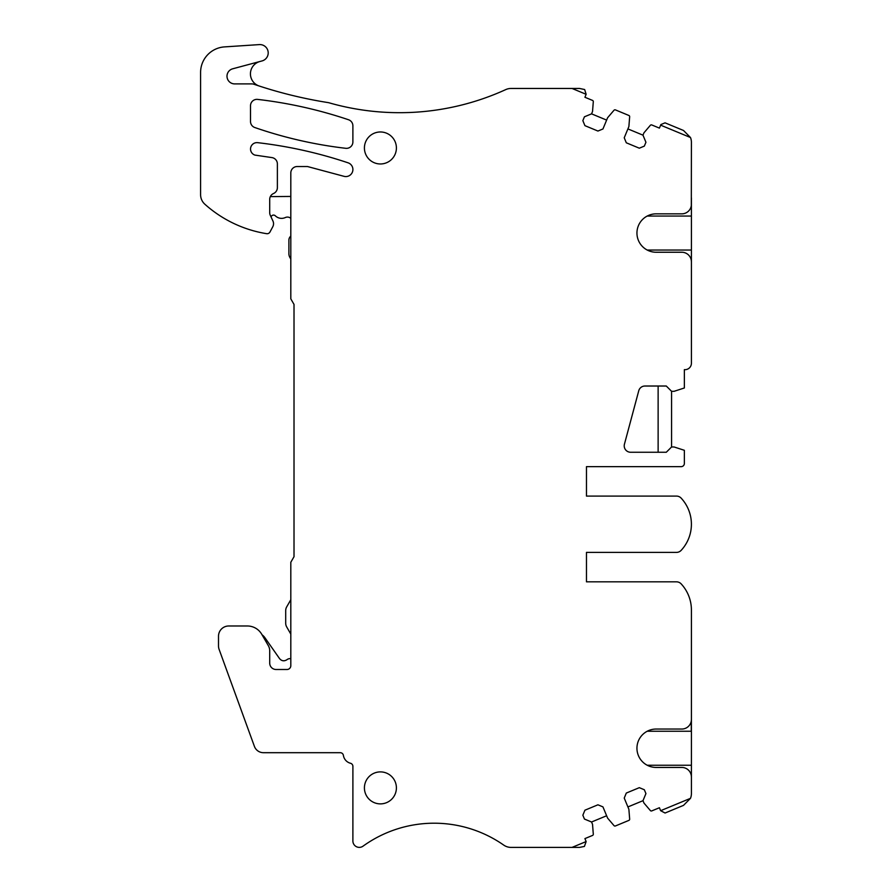 <?xml version="1.0" encoding="UTF-8"?>
<svg xmlns="http://www.w3.org/2000/svg" width="892" height="892" viewBox="0 0 892 892"><rect width="100%" height="100%" fill="white"/><g stroke="black" fill="none" stroke-linecap="round" stroke-linejoin="round"><path stroke-width="1.34" d="M647.202 765.236L691.412 765.236L691.412 731.25L647.202 731.25M691.412 731.25L691.412 713.109M691.311 205.595L691.412 142.296A12.8 12.8 0 0 0 690.486 137.524L660.638 125.159L660.883 124.568L665.064 122.84L683.506 130.477L690.486 137.524M691.311 260.497L691.412 261.847A9.6 9.6 0 0 0 681.811 252.246L656.144 252.246A19.2 19.2 0 0 1 636.944 233.046A19.2 19.2 0 0 1 656.144 213.846L681.811 213.846A9.6 9.6 0 0 0 691.412 204.246M691.412 261.847L691.412 363.256A6.4 6.4 0 0 1 684.365 369.634L684.365 387.975L674.129 391.309L671.576 391.309L671.576 446.981L674.129 446.981L684.365 450.304L684.365 463.45A3.2 3.2 0 0 1 681.165 466.65L586.468 466.65L586.468 496.086L676.471 496.086A6.4 6.4 0 0 1 681.165 498.137A38.401 38.401 0 0 1 681.165 550.353A6.4 6.4 0 0 1 676.471 552.393L586.468 552.393L586.468 581.829L676.471 581.829A6.4 6.4 0 0 1 681.165 583.881A38.401 38.401 0 0 1 691.412 609.994L691.412 719.443A9.6 9.6 0 0 1 681.811 729.043L656.144 729.043A19.2 19.2 0 0 0 636.944 748.243A19.2 19.2 0 0 0 656.144 767.443L681.811 767.443A9.6 9.6 0 0 1 691.412 777.043L691.311 775.694M671.576 446.981L666.291 452.255L630.611 452.255A6.4 6.4 0 0 1 624.433 444.205L638.75 390.774A6.4 6.4 0 0 1 644.927 386.024L666.291 386.024L671.576 391.309M691.311 720.792L691.412 719.443M665.064 813.025L683.506 805.376L690.486 798.34L660.638 810.694L665.064 813.025M660.638 810.694L659.411 807.739L651.818 810.884A1.282 1.282 0 0 1 650.346 810.538L643.968 803.056L642.987 800.693L645.931 793.59L644.336 789.743L639.319 787.669L626.307 793.055L624.233 798.072L628.882 809.3L629.663 819.112A1.282 1.282 0 0 1 628.871 820.395L615.458 825.947A1.282 1.282 0 0 1 613.986 825.602L607.608 818.12L602.947 806.881L597.93 804.807L584.929 810.192L582.855 815.21L584.438 819.057L591.552 822L592.533 824.364L593.303 834.165A1.282 1.282 0 0 1 592.511 835.447L584.918 838.603L586.144 841.557L572.028 847.4L579.521 847.4L584.416 846.43L586.144 841.557M572.028 88.453L586.144 94.307L584.65 89.534L579.521 88.453L511.049 88.453A12.8 12.8 0 0 0 505.731 89.613A255.971 255.971 0 0 1 408.692 112.537L407.923 112.548A255.971 255.971 0 0 1 328.624 102.68A447.94 447.94 0 0 1 253.874 84.238A6.4 6.4 0 0 0 251.823 83.904L234.652 83.904A7.682 7.682 0 0 1 232.667 68.807L262.036 60.935A8.318 8.318 0 0 0 259.338 44.6L224.505 46.897A25.6 25.6 0 0 0 200.589 72.442L200.589 194.679A12.8 12.8 0 0 0 204.848 204.212A121.58 121.58 0 0 0 266.63 233.682A3.2 3.2 0 0 0 269.964 232.02L272.796 226.713A6.4 6.4 0 0 0 272.941 221.004L270.298 215.34A6.4 6.4 0 0 1 269.707 212.63L269.707 199.373A6.4 6.4 0 0 1 273.543 193.508A6.4 6.4 0 0 0 277.379 187.643L277.379 163.916A6.4 6.4 0 0 0 271.87 157.583L254.911 155.096A6.4 6.4 0 0 1 257.643 142.664A444.829 444.829 0 0 1 348.081 162.823A7.047 7.047 0 0 1 352.596 171.543A7.047 7.047 0 0 1 344.011 176.326L307.461 166.525L297.214 166.525A6.4 6.4 0 0 0 290.814 172.925L290.814 298.865L294.014 304.406L294.014 556.708L290.814 562.25L290.814 665.666A3.836 3.836 0 0 1 286.979 669.502L276.096 669.502A6.4 6.4 0 0 1 269.707 663.102L269.707 650.803A10.236 10.236 0 0 0 268.336 645.674L261.769 634.312A16.636 16.636 0 0 0 247.352 625.983L228.742 625.983A10.236 10.236 0 0 0 218.507 636.23L218.507 645.942A10.236 10.236 0 0 0 219.131 649.443L254.41 746.381A9.6 9.6 0 0 0 263.43 752.692L340.242 752.692A3.2 3.2 0 0 1 343.398 755.413A9.6 9.6 0 0 0 350.489 763.262A3.2 3.2 0 0 1 352.897 766.362L352.886 840.966A6.4 6.4 0 0 0 363.033 846.162A121.58 121.58 0 0 1 503.724 845.092A12.8 12.8 0 0 0 511.049 847.4L572.028 847.4M660.638 125.159L659.411 128.114L651.818 124.969A1.282 1.282 0 0 0 650.346 125.315L643.968 132.796L642.987 135.16L645.931 142.274L644.336 146.11L639.319 148.195L626.307 142.798L624.233 137.781L628.882 126.552L629.663 116.752A1.282 1.282 0 0 0 628.871 115.469L615.458 109.906A1.282 1.282 0 0 0 613.986 110.262L607.608 117.733L602.947 128.972L597.93 131.046L584.929 125.66L582.855 120.643L584.438 116.796L591.552 113.853L592.533 111.489L593.303 101.688A1.282 1.282 0 0 0 592.511 100.406L584.918 97.261L586.144 94.307M380.405 771.892A16 16 0 0 1 396.405 787.892A16 16 0 0 1 380.405 803.882A16 16 0 0 1 364.415 787.892A16 16 0 0 1 380.405 771.892M380.405 163.972A16 16 0 0 1 364.415 147.972A16 16 0 0 1 380.405 131.971A16 16 0 0 1 396.405 147.972A16 16 0 0 1 380.405 163.972M658.129 386.024L658.129 452.255M691.412 765.236L691.412 783.377M259.26 86.033A12.8 12.8 0 0 1 259.906 61.503M691.412 777.043L691.412 793.557A12.8 12.8 0 0 1 690.486 798.34M352.886 141.951A6.4 6.4 0 0 1 345.75 148.306A431.048 431.048 0 0 1 254.811 127.534A6.4 6.4 0 0 1 250.507 121.479L250.507 105.769A6.4 6.4 0 0 1 257.643 99.402A444.829 444.829 0 0 1 348.538 119.751A6.4 6.4 0 0 1 352.886 125.817L352.886 141.951M647.202 250.039L691.412 250.039L691.412 197.912M691.412 268.18L691.412 250.039M647.202 216.054L691.412 216.054M691.412 363.256L691.412 315.679M642.987 135.16L627.912 128.916M606.627 120.097L591.552 113.853M606.627 815.756L591.552 822M642.987 800.693L627.912 806.937M262.025 634.769A12.154 12.154 0 0 1 264.868 637.646L279.553 658.619C281.694 661.083 284.147 661.44 286.912 659.712L286.321 660.113M282.753 660.704L284.202 660.782M286.912 659.712A5.118 5.118 0 0 1 290.067 658.619L290.814 658.619M290.814 259.093L289.933 257.554A7.682 7.682 0 0 1 288.897 253.707L288.897 240.115A5.118 5.118 0 0 1 290.814 236.124M290.814 634.089L286.733 626.998A7.682 7.682 0 0 1 285.696 623.162L285.696 610.641A7.682 7.682 0 0 1 286.733 606.805L290.814 599.714M290.814 218.339A5.118 5.118 0 0 0 285.329 217.548A8.953 8.953 0 0 1 275.327 215.808A2.564 2.564 0 0 0 271.068 216.979M270.332 196.608L290.814 196.441M691.278 731.25L691.278 721.015"/></g></svg>
